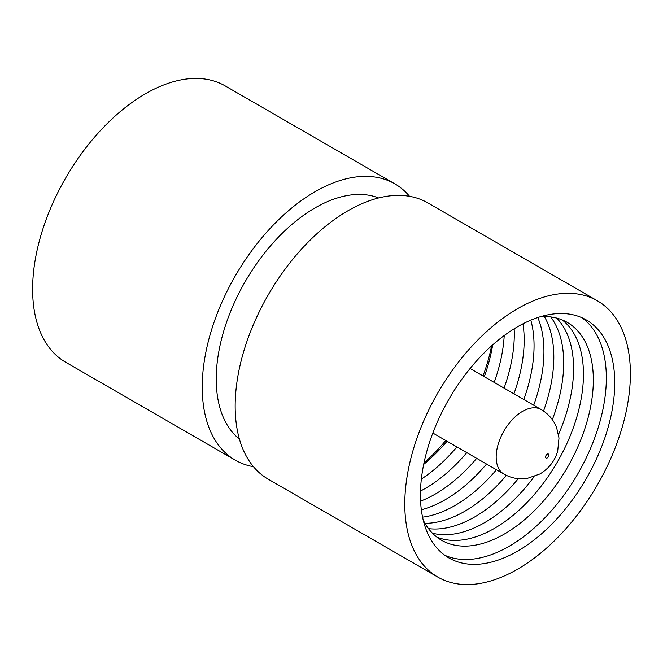 <?xml version="1.0" encoding="UTF-8"?>
<svg xmlns="http://www.w3.org/2000/svg" width="663" height="663" viewBox="0 0 663 663"><rect width="100%" height="100%" fill="white"/><g stroke="black" fill="none" stroke-linecap="round" stroke-linejoin="round"><path stroke-width="0.99" d="M409.543 196.314A159.534 92.107 120 0 0 394.8 183.833L225.18 85.908A159.534 92.107 120 0 0 145.412 93.806A159.534 92.107 120 0 0 41.197 234.387A159.534 92.107 120 0 0 65.645 362.222L235.266 460.147A159.534 92.107 120 0 0 253.457 466.686M394.8 183.833A159.534 92.107 120 0 0 315.033 191.731A159.534 92.107 120 0 0 210.817 332.312A159.534 92.107 120 0 0 235.266 460.147M239.409 439.08A139.736 80.679 -60 0 1 225.461 325.541A139.736 80.679 -60 0 1 315.033 207.9A139.736 80.679 -60 0 1 378.623 197.955M597.355 300.778L427.734 202.853A159.534 92.107 120 0 0 347.967 210.751A159.534 92.107 120 0 0 243.752 351.332A159.534 92.107 120 0 0 268.2 479.167L437.82 577.092A159.534 92.107 120 0 0 517.588 569.194A159.534 92.107 120 0 0 621.803 428.613A159.534 92.107 120 0 0 597.355 300.778A159.534 92.107 120 0 0 517.588 308.676A159.534 92.107 120 0 0 413.372 449.257A159.534 92.107 120 0 0 437.82 577.092M517.588 326.743A137.407 79.328 120 0 0 427.826 447.832A137.407 79.328 120 0 0 448.884 557.931A137.407 79.328 120 0 0 517.588 551.127A137.407 79.328 120 0 0 607.349 430.047A137.407 79.328 120 0 0 586.291 319.939A137.407 79.328 120 0 0 517.588 326.743M581.948 317.734A137.407 79.328 -60 0 1 597.753 429.027A137.407 79.328 -60 0 1 509.167 546.271A137.407 79.328 -60 0 1 444.807 555.279M540.643 316.641A125.763 72.607 -60 0 1 591.388 402.499A125.763 72.607 -60 0 1 504.41 534.013A125.763 72.607 -60 0 1 423.201 520.057M562.158 319.906A125.763 72.607 -60 0 1 575.285 422A125.763 72.607 -60 0 1 494.532 528.312A125.763 72.607 -60 0 1 436.784 537.055M534.129 476.672A125.763 72.607 -60 0 1 484.653 522.61A125.763 72.607 -60 0 1 432.433 533.185M556.63 318.066A125.763 72.607 -60 0 1 558.544 434.398M518.259 478.678A125.763 72.607 -60 0 1 474.774 516.9A125.763 72.607 -60 0 1 428.48 528.618M550.704 316.931A125.763 72.607 -60 0 1 552.337 419.654M506.391 475.371A125.763 72.607 -60 0 1 464.887 511.198A125.763 72.607 -60 0 1 424.958 523.314M544.348 316.524A125.763 72.607 -60 0 1 543.544 411.019M496.438 469.752A125.763 72.607 -60 0 1 455.009 505.496A125.763 72.607 -60 0 1 422.555 517.148M537.801 317.527A125.763 72.607 -60 0 1 533.698 405.209M486.559 464.05A125.763 72.607 -60 0 1 445.13 499.786A125.763 72.607 -60 0 1 421.328 509.781M530.814 320.154A125.763 72.607 -60 0 1 523.82 399.507M476.672 458.34A125.763 72.607 -60 0 1 435.251 494.084A125.763 72.607 -60 0 1 420.574 501.145M522.958 323.817A125.763 72.607 -60 0 1 513.941 393.805M466.793 452.638A125.763 72.607 -60 0 1 425.364 488.374A125.763 72.607 -60 0 1 420.491 491.043M514.156 328.79A125.763 72.607 -60 0 1 504.054 388.095M504.22 335.528A125.763 72.607 -60 0 1 494.175 382.394M456.915 446.937A125.763 72.607 -60 0 1 421.353 479.067M492.675 344.876A125.763 72.607 -60 0 1 484.297 376.692M447.036 441.226A125.763 72.607 -60 0 1 423.674 464.398M423.972 462.973A132.749 76.643 120 0 0 445.743 440.481M483.004 375.946A132.749 76.643 120 0 0 491.598 345.837M432.831 433.03L503.897 474.062A37.261 21.514 -60 0 1 498.186 444.202A37.261 21.514 -60 0 1 522.527 411.367A37.261 21.514 -60 0 1 541.157 409.519L470.092 368.487M547.232 457.951A2.329 1.343 120 0 0 548.873 455.1A2.329 1.343 120 0 0 547.232 454.147A2.329 1.343 120 0 0 545.583 456.998A2.329 1.343 120 0 0 547.232 457.951M503.897 474.062C511.19 478.156 518.938 479.622 527.126 478.454L539.997 473.946C549.121 468.327 555.03 460.652 557.724 450.931L559 438.052L556.597 427.502C553.522 419.795 548.376 413.803 541.157 409.519"/></g></svg>
